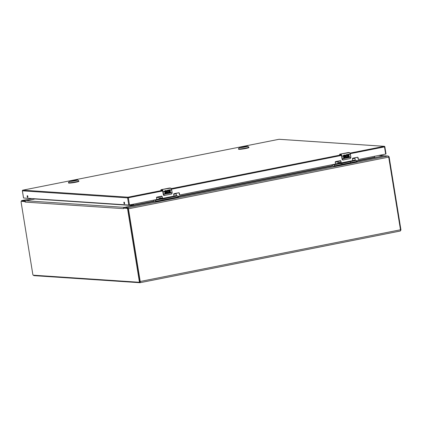 <?xml version="1.0" encoding="UTF-8"?>
<svg xmlns="http://www.w3.org/2000/svg" width="422" height="422" viewBox="0 0 422 422"><rect width="100%" height="100%" fill="white"/><g stroke="black" fill="none" stroke-linecap="round" stroke-linejoin="round"><path stroke-width="0.63" d="M26.027 200.767L21.728 200.592L31.919 198.572M21.453 201.278A1.118 0.406 78.8 0 1 21.691 200.598A1.118 0.406 78.8 0 1 21.728 200.592M356.653 160.829L374.689 157.248L374.905 157.654L383.82 155.839L388.119 155.992A1.118 0.406 78.8 0 1 388.709 157.116L400.483 229.784L140.22 281.474A1.298 0.469 78.8 0 1 139.988 282.719A1.298 0.469 78.8 0 1 139.946 282.719L33.95 275.64A1.298 0.469 78.8 0 1 33.528 275.202M140.22 281.474L128.452 208.811A1.118 0.406 78.8 0 0 127.855 207.682L124.606 207.329L133.473 205.567L133.61 205.134L153.687 201.146M400.483 229.784A1.298 0.469 78.8 0 1 400.251 231.024A1.298 0.469 78.8 0 1 400.204 231.024L140.035 282.703M26.027 200.745L34.894 199.005M133.436 205.514A1.118 0.406 78.8 0 1 133.347 205.113L133.199 204.216L133.336 205.113A0.401 0.369 -86.2 0 1 133.035 205.583L35.105 198.994M154.014 201.526L124.353 207.355L25.964 200.782L35.153 198.957M374.689 157.248L374.536 156.282M133.457 204.164L133.61 205.134M139.223 282.244L139.824 282.128A0.765 0.28 -101.2 0 0 139.851 282.123A0.765 0.28 -101.2 0 0 139.988 281.395L128.267 209.038A0.765 0.28 -101.2 0 0 127.861 208.268L123.519 208.151L127.207 208.399A0.765 0.28 78.8 0 1 127.613 209.17L139.334 281.527A0.765 0.28 78.8 0 1 139.197 282.255A0.765 0.28 78.8 0 1 139.17 282.255L33.227 275.181A0.765 0.28 78.8 0 1 32.821 274.411L21.1 202.054A0.765 0.28 78.8 0 1 21.237 201.326A0.765 0.28 78.8 0 1 21.264 201.32L24.951 201.568L25.12 202.08L25.273 201.283L24.951 201.568M25.114 201.405L21.918 201.194A0.765 0.28 -101.2 0 0 21.891 201.194A0.765 0.28 -101.2 0 0 21.865 201.204M123.519 208.151L123.567 208.658L123.519 208.151M123.962 208.062L123.662 207.856A1.118 1.034 -86.2 0 1 124.353 207.355M25.273 201.283A1.118 1.034 -86.2 0 1 25.964 200.782M133.494 205.54L133.035 205.583M400.52 230.343L400.736 230.301A0.765 0.28 -101.2 0 0 400.763 230.301A0.765 0.28 -101.2 0 0 400.9 229.573L389.179 157.216A0.765 0.28 -101.2 0 0 388.773 156.446L388.509 156.425M378.808 155.433L384.136 155.787A1.118 1.034 93.8 0 0 383.883 155.802L374.9 157.591M70.521 181.217A3.023 0.274 170.8 0 1 72.362 180.695A3.023 0.274 170.8 0 1 76.456 180.257M72.304 180.579A3.139 0.285 170.8 0 1 76.567 180.183A3.139 0.285 170.8 0 1 74.647 180.737A3.139 0.285 170.8 0 1 70.395 181.186A3.139 0.285 170.8 0 1 72.304 180.579M75.021 180.764A4.13 0.375 170.8 0 1 69.408 181.281A4.13 0.375 170.8 0 1 71.935 180.558A4.13 0.375 170.8 0 1 77.532 179.967A4.13 0.375 170.8 0 1 75.021 180.764M69.408 181.281L68.48 182.562A5.259 0.475 -9.2 0 0 68.464 182.605A5.259 0.475 -9.2 0 0 75.622 181.898A5.259 0.475 -9.2 0 0 78.845 180.927A5.259 0.475 -9.2 0 0 78.819 180.885L77.532 179.967M68.464 182.605L68.522 182.974A5.259 0.475 -9.2 0 0 75.68 182.267A5.259 0.475 -9.2 0 0 78.909 181.296L78.845 180.927M70.827 181.233A3.007 0.274 170.8 0 1 71.93 180.938L72.083 181.059M72.784 180.991L72.895 180.748A3.007 0.274 170.8 0 1 76.171 180.368M240.54 147.447A3.023 0.274 170.8 0 1 242.381 146.925A3.023 0.274 170.8 0 1 246.474 146.487M242.323 146.809A3.139 0.285 170.8 0 1 246.585 146.413A3.139 0.285 170.8 0 1 244.67 146.967A3.139 0.285 170.8 0 1 240.419 147.415A3.139 0.285 170.8 0 1 242.323 146.809M245.04 146.993A4.13 0.375 170.8 0 1 239.427 147.51A4.13 0.375 170.8 0 1 241.954 146.787A4.13 0.375 170.8 0 1 247.55 146.197A4.13 0.375 170.8 0 1 245.04 146.993M239.427 147.51L238.499 148.792A5.259 0.475 -9.2 0 0 238.483 148.839A5.259 0.475 -9.2 0 0 245.641 148.127A5.259 0.475 -9.2 0 0 248.864 147.157A5.259 0.475 -9.2 0 0 248.838 147.114L247.55 146.197M238.483 148.839L238.546 149.209A5.259 0.475 -9.2 0 0 245.699 148.497A5.259 0.475 -9.2 0 0 248.927 147.526L248.864 147.157M240.846 147.463A3.007 0.274 170.8 0 1 241.954 147.167L242.101 147.289M242.803 147.22L242.914 146.977A3.007 0.274 170.8 0 1 246.19 146.598M165.192 191.266L165.102 191.303A0.301 0.28 93.8 0 0 165.287 191.857L165.651 191.783A0.902 0.833 -86.2 0 1 166.616 192.506A0.902 0.833 -86.2 0 1 165.941 193.556L164.749 193.788L164.654 193.202L165.846 192.965A0.301 0.28 93.8 0 0 165.799 192.342L165.197 192.464A0.902 0.833 -86.2 0 1 164.411 191.44L164.886 190.733L166.252 190.459A1.91 0.691 78.8 0 1 166.379 191.029L165.155 191.266L166.379 191.029M164.749 193.782L165.904 193.55A0.902 0.833 93.8 0 0 165.835 191.773M168.774 192.991L168.742 192.822A1.498 1.393 -86.2 0 1 166.643 190.997L167.392 190.232L168.193 190.18L168.088 190.765L167.592 190.807L167.835 192.543A0.902 0.833 -86.2 0 1 167.798 192.537L168.695 192.495L168.394 190.649A1.91 0.691 -101.2 0 0 168.262 190.064L170.272 189.663A1.91 0.691 78.8 0 1 170.398 190.232L168.937 190.522A1.91 0.691 78.8 0 1 168.942 190.538L169.032 191.113L170.219 190.876L170.314 191.446L169.127 191.683L169.222 192.295L170.683 192.005L170.778 192.59L168.774 192.991L170.746 192.59L170.652 192.01M167.85 190.143L168.193 190.18A1.498 1.393 93.8 0 0 167.945 190.143L167.961 190.143M170.752 188.201L171.691 189.979L172.187 193.039L171.353 194.131L172.176 193.028L171.617 190.011A1.91 0.691 -101.2 0 0 170.599 188.085L161.109 189.694L170.699 188.112M169.032 191.113L168.9 190.522L170.361 190.232L170.272 189.663M167.798 192.537A0.902 0.833 -86.2 0 1 167.022 191.588A0.902 0.833 -86.2 0 1 167.935 190.744L167.951 190.744M168.051 190.76L168.193 190.18M167.782 193.139A1.472 1.361 93.8 0 0 168.71 192.817L168.742 192.822M169.222 192.295L169.09 191.678L170.277 191.446L170.187 190.886M166.342 191.029L166.252 190.459M165.16 192.458A0.902 0.833 93.8 0 0 165.166 192.458L165.799 192.342M165.181 191.857L165.218 191.862A0.301 0.28 -86.2 0 1 165.155 191.266M169.628 188.022L170.63 188.085L171.701 189.984L168.9 190.522M160.909 190.074L162.349 190.38M162.67 190.955L163.351 194.748L164.058 195.518L171.664 194.004M161.146 190.005L160.877 189.879L161.146 190.005M168.088 190.765L167.592 190.807M160.998 189.863L160.961 189.721A2.384 0.865 78.8 0 1 161.025 189.7A2.384 0.865 78.8 0 1 161.109 189.694L162.143 189.763A1.91 0.691 78.8 0 1 163.156 191.688L163.599 194.405A2.384 0.865 78.8 0 1 163.646 194.758L164.406 195.449L171.379 194.067M163.361 194.753A0.955 0.886 -86.2 0 0 164.058 195.518L164.406 195.449M343.93 155.765L343.84 155.802A0.301 0.28 93.8 0 0 344.025 156.356L344.389 156.282A0.902 0.833 -86.2 0 1 345.354 157.005A0.902 0.833 -86.2 0 1 344.679 158.05L343.487 158.287L343.392 157.696L344.579 157.464A0.301 0.28 93.8 0 0 344.537 156.842L343.935 156.958A0.902 0.833 -86.2 0 1 343.149 155.94L343.624 155.227L344.99 154.958A1.91 0.691 78.8 0 1 345.117 155.528L343.893 155.765L345.117 155.528M343.487 158.276L344.642 158.05A0.902 0.833 93.8 0 0 344.574 156.267M346.573 157.042L346.33 155.307L346.652 155.243A0.902 0.833 -86.2 0 0 345.76 156.082A0.902 0.833 -86.2 0 0 346.536 157.037A0.902 0.833 -86.2 0 1 346.536 157.037L347.427 156.995L347.132 155.148A1.91 0.691 -101.2 0 0 347 154.558L349.01 154.162A1.91 0.691 78.8 0 1 349.136 154.732L347.675 155.022A1.91 0.691 78.8 0 1 347.681 155.038L347.77 155.612L348.957 155.375L349.052 155.945L347.865 156.177L347.96 156.789L349.421 156.499L349.516 157.089L347.512 157.49L349.485 157.089L349.39 156.509M347.512 157.49L347.48 157.316A1.498 1.393 -86.2 0 1 345.381 155.496L346.13 154.732L346.931 154.679L346.652 155.243A0.902 0.833 -86.2 0 1 346.673 155.243M346.589 154.642L346.921 154.679A1.498 1.393 93.8 0 0 346.684 154.642M349.49 152.701L350.439 154.478L350.925 157.538L350.091 158.63L350.914 157.527L350.355 154.505A1.91 0.691 -101.2 0 0 349.337 152.585L339.847 154.194L349.437 152.606M347.77 155.612L347.638 155.016L349.099 154.726L349.01 154.162M346.789 155.259L346.921 154.679M346.52 157.638A1.472 1.361 93.8 0 0 347.448 157.316L347.48 157.316M347.96 156.789L347.828 156.177L349.015 155.94L348.925 155.38M345.08 155.528L344.99 154.958M343.898 156.958A0.902 0.833 93.8 0 0 343.904 156.958L344.537 156.842M343.956 156.362L343.919 156.356A0.301 0.28 -86.2 0 1 343.893 155.765M348.366 152.521L349.369 152.579L350.439 154.478L347.638 155.016M339.647 154.573L341.087 154.879M341.593 156.198L342.1 159.252L341.604 156.203M339.879 154.499L339.615 154.378L339.879 154.499M339.736 154.362L339.699 154.22A2.384 0.865 78.8 0 1 339.763 154.199A2.384 0.865 78.8 0 1 339.847 154.194L340.876 154.262A1.91 0.691 78.8 0 1 341.894 156.187L342.337 158.899A2.384 0.865 78.8 0 1 342.384 159.258L343.144 159.949L350.118 158.566M343.144 159.949L342.796 160.017A0.955 0.886 -86.2 0 1 342.1 159.252L343.118 160.012L350.402 158.503M161.426 196.198A1.941 0.707 78.8 0 1 161.093 196.641A1.941 0.707 78.8 0 1 160.666 196.425M161.093 196.641L161.505 196.562A1.941 0.707 -101.2 0 0 161.784 196.272M162.201 198.134L160.666 198.034A1.43 0.522 78.8 0 1 159.906 196.594L159.901 196.578M178.279 192.849A1.641 0.596 78.8 0 1 178.121 192.959L173.853 193.803M156.699 197.211L160.956 196.367A1.641 0.596 -101.2 0 0 161.12 196.256M156.035 201.299L155.254 200.329L154.267 200.265L159.869 199.152L162.248 199.126L177.567 195.898L178.406 197.232L156.093 201.669L156.035 201.299L178.348 196.868M159.869 199.152L160.824 198.488L162.38 198.651L169.829 197.433M162.998 198.794L162.401 198.646L168.795 197.148M165.756 198.018L168.515 197.675L165.756 198.018M165.899 198.029L166.906 197.96L165.899 198.029M153.492 200.186L153.587 200.767A0.754 0.274 78.8 0 0 153.988 201.526L156.093 201.669M176.09 193.36A1.793 0.654 -101.2 0 0 176.143 193.809L176.581 195.834L177.567 195.898M155.254 200.329L161.246 199.142M171.575 197.09L170.979 196.942L176.581 195.834M158.93 196.768A1.793 0.654 -101.2 0 0 158.978 197.216L159.258 198.941L159.875 199.147M164.047 198.393L165.398 198.256L164.047 198.393M170.214 196.863L170.688 196.942M170.968 196.942L171.427 196.852M161.642 198.815L161.025 198.889M162.153 198.656L160.93 198.899M161.626 198.704L161.014 198.825M170.219 197.111L169.602 197.185M170.203 197L169.591 197.121M340.164 160.692A1.941 0.707 78.8 0 1 339.831 161.141A1.941 0.707 78.8 0 1 339.404 160.924M339.831 161.141L340.243 161.062A1.941 0.707 -101.2 0 0 340.522 160.771M340.965 162.628L339.404 162.533A1.43 0.522 78.8 0 1 338.644 161.088L338.639 161.077M357.017 157.348A1.641 0.596 78.8 0 1 356.859 157.459L352.592 158.303M335.437 161.71L339.694 160.866A1.641 0.596 -101.2 0 0 339.858 160.756M337.669 161.267A1.793 0.654 -101.2 0 0 337.716 161.716L338.149 163.736L340.987 163.625L356.305 160.397L357.144 161.732L334.831 166.162L334.773 165.799L357.081 161.368M334.773 165.799L333.992 164.828L333.005 164.759L338.608 163.652L339.562 162.982L341.118 163.15M341.73 163.293L348.567 161.932M347.185 161.948L347.533 161.642M344.494 162.517L347.253 162.175L344.494 162.517M344.637 162.523L345.644 162.454L344.637 162.523M332.23 164.685L332.325 165.266A0.754 0.274 78.8 0 0 332.726 166.025L334.831 166.162M354.828 157.86A1.793 0.654 -101.2 0 0 354.881 158.308L355.319 160.328L356.305 160.397M333.992 164.828L339.984 163.636M350.313 161.584L349.717 161.441L350.165 161.352A0.754 0.274 78.8 0 1 349.959 161.162M342.785 162.892L344.136 162.755L342.785 162.892M348.952 161.362L349.427 161.441M347.19 161.942L341.124 163.145M340.38 163.309L339.763 163.388M340.359 163.203L339.752 163.325M348.957 161.605L348.34 161.684M349.469 161.447L348.245 161.695M348.941 161.499L348.329 161.621M27.667 197.427A0.897 0.327 -101.2 0 0 27.699 197.427A0.897 0.327 -101.2 0 0 27.852 196.525A0.897 0.327 -101.2 0 0 27.383 195.666A0.897 0.327 -101.2 0 0 27.351 195.666A0.897 0.327 -101.2 0 0 27.198 196.568A0.897 0.327 -101.2 0 0 27.667 197.427M124.379 203.889A0.897 0.327 -101.2 0 0 124.411 203.884A0.897 0.327 -101.2 0 0 124.564 202.987A0.897 0.327 -101.2 0 0 124.094 202.127A0.897 0.327 -101.2 0 0 124.063 202.127A0.897 0.327 -101.2 0 0 123.91 203.029A0.897 0.327 -101.2 0 0 124.379 203.889M358.515 159.426L358.436 159.421A0.295 0.274 -86.2 0 1 358.368 159.426L358.579 159.437A0.295 0.274 -86.2 0 0 358.647 159.437L385.666 154.072L384.5 146.893L350.244 153.698M162.781 190.934L128.341 197.776L129.501 204.95L156.52 199.585A0.295 0.274 -86.2 0 0 156.741 199.237L156.504 197.776A0.591 0.549 93.8 0 1 156.947 197.085L161.563 196.172A0.591 0.549 93.8 0 1 162.196 196.647L162.433 198.108A0.295 0.274 -86.2 0 0 162.75 198.345L173.674 196.177A0.295 0.274 -86.2 0 0 173.901 195.829L173.664 194.368A0.591 0.549 93.8 0 1 174.107 193.677L178.722 192.764A0.591 0.549 93.8 0 1 179.355 193.234L179.593 194.7A0.295 0.274 -86.2 0 0 179.909 194.938L335.258 164.084A0.295 0.274 -86.2 0 0 335.479 163.736L335.242 162.275A0.591 0.549 93.8 0 1 335.685 161.584L340.301 160.666A0.591 0.549 93.8 0 1 340.934 161.141L341.171 162.607A0.295 0.274 -86.2 0 0 341.488 162.845L352.412 160.677A0.295 0.274 -86.2 0 0 352.639 160.328L352.402 158.867A0.591 0.549 93.8 0 1 352.845 158.176L357.46 157.258A0.591 0.549 93.8 0 1 358.093 157.733L358.331 159.2A0.295 0.274 -86.2 0 0 358.579 159.437M129.501 204.95L128.763 205.039L127.602 197.865L22.403 190.834L23.569 198.013L128.763 205.039M385.972 153.951L385.666 154.072M358.368 159.426A0.295 0.274 -86.2 0 1 358.12 159.184L357.882 157.722A0.591 0.549 93.8 0 0 357.487 157.253M341.356 162.834L341.277 162.829A0.295 0.274 -86.2 0 1 340.96 162.591L340.723 161.13A0.591 0.549 93.8 0 0 340.327 160.666M179.777 194.927L179.698 194.922A0.295 0.274 -86.2 0 1 179.382 194.684L179.144 193.223A0.591 0.549 93.8 0 0 178.749 192.759M162.618 198.335L162.539 198.329A0.295 0.274 -86.2 0 1 162.222 198.092L161.985 196.631A0.591 0.549 93.8 0 0 161.589 196.167M27.688 195.987A0.897 0.327 -101.2 0 0 27.889 197M124.4 202.444A0.897 0.327 -101.2 0 0 124.601 203.462M25.341 201.178L25.288 200.835M124.3 207.445L124.395 208.035M388.709 157.116L128.452 208.811M388.119 155.992L127.855 207.682M374.905 157.654L356.965 161.215M332.752 166.025L178.226 196.721M177.915 196.335L332.425 165.646M21.918 201.194L21.264 201.32M127.207 208.399L127.861 208.268M127.613 209.17L128.267 209.038M139.334 281.527L139.988 281.395M123.514 208.653L25.12 202.08M129.849 204.881L133.336 205.113M400.9 229.573L400.462 229.658M389.179 157.216L388.741 157.3M378.682 155.46L383.883 155.802M73.375 180.964L72.774 180.922M73.043 181.012L71.93 180.938M72.895 180.748L74.151 180.832M243.394 147.194L242.792 147.151M242.914 146.977L244.169 147.062M162.169 190.322L161.04 190.253L161.025 189.7L169.565 188.017A2.384 0.865 -101.2 0 0 169.48 188.022A2.384 0.865 -101.2 0 0 169.433 188.033M162.032 189.932L162.971 191.709L164.411 191.44M165.102 191.303L166.643 190.997M168.394 190.649L168.104 190.707M163.646 194.758L163.414 194.426L172.055 192.722A2.384 0.865 78.8 0 1 172.102 193.081M163.414 194.426L162.971 191.709M162.08 190.211L161.04 190.253L160.877 189.879M172.134 192.696L171.701 189.984M164.105 195.523L163.351 194.748L162.655 190.955M340.907 154.821L339.779 154.753L339.763 154.199L348.303 152.516A2.384 0.865 -101.2 0 0 348.219 152.521A2.384 0.865 -101.2 0 0 348.171 152.532M340.77 154.431L341.709 156.209L343.149 155.94M343.84 155.802L345.381 155.496M347.132 155.148L346.842 155.206M342.384 159.258L342.152 158.925L350.793 157.221A2.384 0.865 78.8 0 1 350.84 157.575M342.152 158.925L341.709 156.209M340.818 154.71L339.779 154.753L339.615 154.378M350.872 157.19L350.439 154.478M346.33 155.307L346.652 155.243M176.422 195.534L173.859 196.045M173.653 194.299L176.143 193.809M159.258 198.941L156.699 199.453M156.499 197.712L158.978 197.216M159.178 198.451L161.114 198.066M160.914 198.899L162.138 198.656M349.717 161.441L355.319 160.328M355.16 160.033L352.597 160.539M352.391 158.799L354.881 158.308M337.996 163.441L335.437 163.947M335.232 162.206L337.716 161.716M337.916 162.95L339.852 162.565M348.234 161.695L349.453 161.452M386.014 153.967L384.853 146.787L384.5 146.893L384.194 146.318L279 139.286L22.835 190.169L128.035 197.195A0.575 0.533 -86.2 0 0 127.602 197.865L128.341 197.776L128.035 197.195L162.512 190.348M349.986 153.112L384.194 146.318A0.575 0.533 93.8 0 1 384.326 146.307L279.127 139.281A0.575 0.533 -86.2 0 1 279.253 139.307M341.514 155.433L171.506 189.198M171.248 188.613L341.25 154.848M384.811 146.777A0.575 0.533 93.8 0 0 384.326 146.307A0.575 0.575 0 0 1 384.853 146.787L384.811 146.777M278.979 139.292L279 139.286A0.575 0.533 -86.2 0 1 279.127 139.281A0.575 0.575 0 0 0 278.979 139.292L22.788 190.18M22.398 190.797L22.403 190.834A0.575 0.533 93.8 0 1 22.835 190.169L22.814 190.169A0.575 0.575 0 0 0 22.361 190.823L23.526 198.002M400.251 231.024L139.988 282.719M31.898 198.572L21.691 200.598M124.353 208.035L124.258 207.434M139.851 282.123L139.197 282.255M21.891 201.194L21.237 201.326M73.064 181.012L71.962 180.938M172.187 193.039L171.385 194.125M350.925 157.538L350.123 158.625M342.089 159.247L342.843 160.022M162.897 198.867L161.526 198.715L160.297 199.247M171.474 197.164L170.103 197.011L168.879 197.543M341.904 163.82C341.799 163.187 341.161 162.998 339.99 163.261L339.035 163.741M350.482 162.117C350.376 161.484 349.738 161.294 348.572 161.557L347.617 162.037"/></g></svg>
